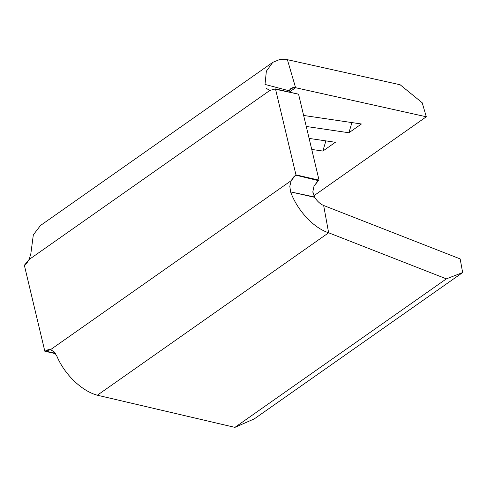 <?xml version="1.0" encoding="UTF-8"?>
<svg xmlns="http://www.w3.org/2000/svg" width="487" height="487" viewBox="0 0 487 487"><rect width="100%" height="100%" fill="white"/><g stroke="black" fill="none" stroke-linecap="round" stroke-linejoin="round"><path stroke-width="0.73" d="M311.729 149.424L322.857 151.067L335.36 142.283L309.105 138.405L335.36 142.283L322.857 151.067L325.876 140.883L322.857 151.067L311.729 149.424M306.262 126.468L348.905 132.768L361.415 123.99L303.638 115.456L361.415 123.99L348.905 132.768L351.924 122.584L348.905 132.768L306.262 126.468M289.363 92.092L295.597 87.715L426.302 116.789L313.817 195.786L426.302 116.789L422.205 102.769L426.302 116.789L295.597 87.715L289.363 92.092M315.765 183.191L319.052 180.153L298.574 94.198L275.484 88.92L295.962 174.876L293.387 177.207L291.263 180.604L50.52 349.672L48.073 349.696L44.828 351.249L24.35 265.287L26.925 262.956L29.056 259.559L269.792 90.491L266.523 88.464M289.028 92.013L289.272 90.819L291.068 88.384L295.597 87.715L287.397 59.682L400.137 84.762L287.397 59.682L295.597 87.715C292.456 87.112 290.343 88.147 289.272 90.819L265.013 84.428L266.365 71.175L272.787 62.348L279.41 59.627L287.397 59.682M272.787 62.348L40.5 225.481L33.329 234.831L30.797 254.001L29.056 259.559L24.35 265.287L44.828 351.249L55.591 353.708L44.828 351.249L50.52 349.672L54.087 351.766L56.827 356.082C64.375 374.186 81.676 391.098 97.345 395.213L328.634 232.78C313.792 228.08 297.326 210.591 290.611 191.902L314.639 197.308C317.317 201.362 320.324 204.09 323.654 205.49L328.634 232.78C313.792 228.08 297.326 210.591 290.611 191.902L289.808 186.229L291.263 180.604L50.52 349.672L54.087 351.766L56.827 356.082C64.375 374.186 81.676 391.098 97.345 395.213L234.904 427.373L446.378 278.856L462.65 272.556L460.16 258.907L462.65 272.556L446.378 278.856L328.634 232.78L446.378 278.856L234.904 427.373L97.345 395.213L328.634 232.78L323.654 205.49L460.16 258.907L323.654 205.49C320.324 204.09 317.317 201.362 314.639 197.308L312.843 191.781L313.019 193.272M462.65 272.556L254.336 418.85L234.904 427.373L254.336 418.85L462.65 272.556M275.149 89.158L298.574 94.198L319.052 180.153L295.627 175.113L318.382 180.622L319.052 180.153L295.962 174.876L275.484 88.92L269.67 90.46M400.137 84.762L422.205 102.769L400.137 84.762M29.056 259.559L269.792 90.491M45.169 351.005L55.293 353.252L45.169 351.005M265.013 84.428L289.272 90.819L289.15 91.221M314.425 196.961L290.611 191.902L289.808 186.229L291.263 180.604L295.627 175.113L318.382 180.622L314.012 186.119L312.843 191.781"/></g></svg>
